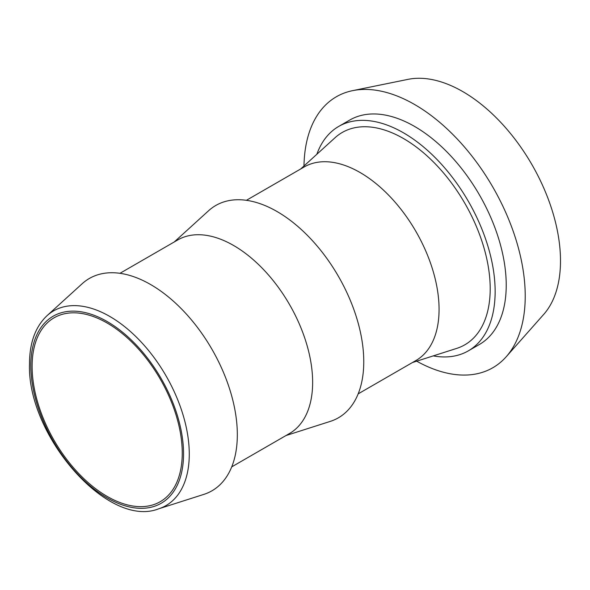<?xml version="1.0" encoding="UTF-8"?>
<svg xmlns="http://www.w3.org/2000/svg" width="590" height="590" viewBox="0 0 590 590"><rect width="100%" height="100%" fill="white"/><g stroke="black" fill="none" stroke-linecap="round" stroke-linejoin="round"><path stroke-width="0.89" d="M182.251 453.076A106.163 61.294 60 0 1 160.259 501.677A106.163 61.294 60 0 1 78.448 473.239A106.163 61.294 60 0 1 32.111 366.39A106.163 61.294 60 0 1 54.096 317.789A106.163 61.294 60 0 1 135.907 346.234A106.163 61.294 60 0 1 182.251 453.076M303.983 165.974A156.453 90.329 60 0 1 352.606 90.654L408.029 79.355A138.2 79.79 60 0 1 508.595 131.216A138.2 79.79 60 0 1 560.5 260.846A138.2 79.79 60 0 1 543.722 314.389L506.227 356.736A156.453 90.329 60 0 1 416.688 361.183M352.606 90.654A156.453 90.329 60 0 1 466.469 149.366A156.453 90.329 60 0 1 525.225 296.121A156.453 90.329 60 0 1 506.227 356.736M316.837 154.285A129.586 74.819 60 0 1 338.719 126.422A129.586 74.819 60 0 1 438.577 161.136A129.586 74.819 60 0 1 495.143 291.556A129.586 74.819 60 0 1 468.305 350.873A129.586 74.819 60 0 1 433.23 355.895M338.719 126.422L349.804 120.021A129.586 74.819 60 0 1 449.661 154.742A129.586 74.819 60 0 1 506.227 285.154A129.586 74.819 60 0 1 479.39 344.479L468.305 350.873M246.399 200.312L304.175 166.963A111.753 64.524 60 0 1 390.292 196.898A111.753 64.524 60 0 1 439.071 309.367A111.753 64.524 60 0 1 415.928 360.527L358.152 393.877M300.679 168.976L335.054 137.721A122.595 70.778 60 0 1 431.622 160.185A122.595 70.778 60 0 1 490.202 288.694A122.595 70.778 60 0 1 456.69 348.402L412.432 362.54M119.962 273.31L177.738 239.953A111.753 64.524 60 0 1 263.855 269.896A111.753 64.524 60 0 1 312.641 382.364A111.753 64.524 60 0 1 289.491 433.517L231.715 466.874M174.242 241.974L208.617 210.719A122.595 70.778 60 0 1 305.185 233.183A122.595 70.778 60 0 1 363.765 361.692A122.595 70.778 60 0 1 330.253 421.4L285.995 435.538M82.18 283.716A122.595 70.778 60 0 1 178.748 306.181A122.595 70.778 60 0 1 237.328 434.69A122.595 70.778 60 0 1 203.816 494.398L158.548 508.86A112.402 64.9 60 0 0 189.272 454.116A112.402 64.9 60 0 0 135.56 336.285A112.402 64.9 60 0 0 47.023 315.687L82.18 283.716M30.813 365.645A108.007 62.356 60 0 1 107.181 321.55A108.007 62.356 60 0 1 183.549 453.828A108.007 62.356 60 0 1 107.181 497.923A108.007 62.356 60 0 1 30.813 365.645M47.023 315.687C35.4 326.735 29.566 342.783 29.5 363.816C26.793 435.007 107.668 528.854 158.548 508.86"/></g></svg>
